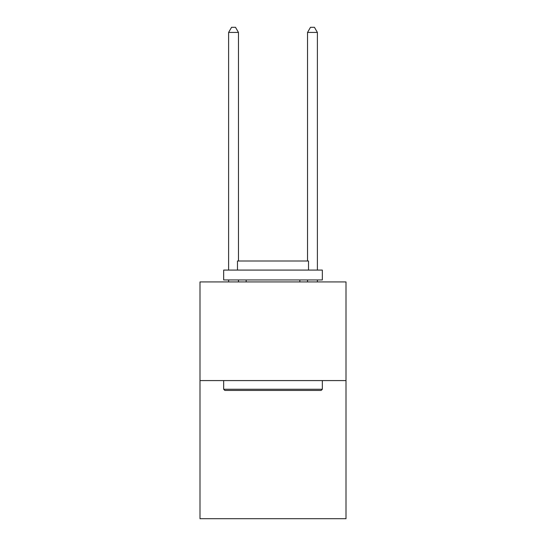 <?xml version="1.0" encoding="UTF-8"?>
<svg xmlns="http://www.w3.org/2000/svg" width="546" height="546" viewBox="0 0 546 546"><rect width="100%" height="100%" fill="white"/><g stroke="black" fill="none" stroke-linecap="round" stroke-linejoin="round"><path stroke-width="0.82" d="M346.007 380.576L346.007 518.7L199.993 518.7L199.993 281.92L346.007 281.92L346.007 380.576L199.993 380.576M224.856 390.445L223.669 389.257L322.331 389.257L321.144 390.445L224.856 390.445M322.331 270.079L322.331 279.948L223.669 279.948L223.669 270.079L322.331 270.079M237.483 270.079L237.483 261.002L308.517 261.002L308.517 270.079M322.331 380.576L322.331 389.257M223.669 380.576L223.669 389.257M299.836 279.948L299.836 281.92M246.164 279.948L246.164 281.92M238.472 261.002L238.472 32.432L228.603 32.432L228.603 270.079M228.603 279.948L228.603 281.92M238.472 279.948L238.472 281.92M228.603 32.432L231.565 27.3L235.51 27.3L238.472 32.432M317.397 281.92L317.397 279.948M317.397 270.079L317.397 32.432L307.528 32.432L307.528 261.002M307.528 281.92L307.528 279.948M307.528 32.432L310.49 27.3L314.435 27.3L317.397 32.432"/></g></svg>

